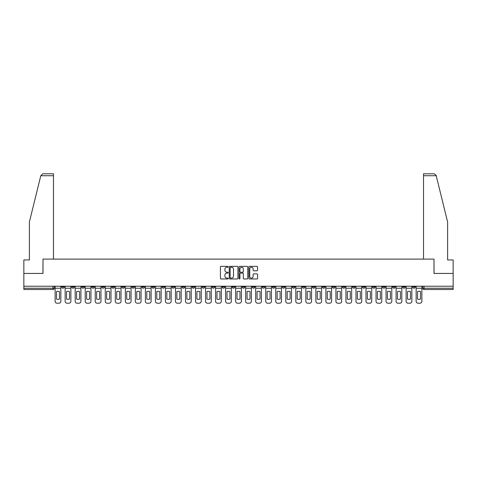 <?xml version="1.0" encoding="UTF-8"?>
<svg xmlns="http://www.w3.org/2000/svg" width="477" height="477" viewBox="0 0 477 477"><rect width="100%" height="100%" fill="white"/><g stroke="black" fill="none" stroke-linecap="round" stroke-linejoin="round"><path stroke-width="0.72" d="M228.215 266.798A0.441 0.441 0 0 0 227.773 266.357L221.066 266.357A0.632 0.632 0 0 0 220.44 266.989L220.44 278.347A0.632 0.632 0 0 0 221.066 278.979L227.773 278.979A0.441 0.441 0 0 0 228.215 278.538A0.441 0.441 0 0 0 227.773 278.097L226.903 278.097A2.021 2.021 0 0 1 224.888 276.076L224.888 275.128A2.021 2.021 0 0 1 226.903 273.112L227.773 273.112A0.441 0.441 0 0 0 228.215 272.665A0.441 0.441 0 0 0 227.773 272.224L226.903 272.224A2.021 2.021 0 0 1 224.888 270.209L224.888 269.261A2.021 2.021 0 0 1 226.903 267.239L227.773 267.239A0.441 0.441 0 0 0 228.215 266.798M392.654 286.23L392.654 286.939L395.23 286.939A1.288 1.288 0 0 1 393.942 288.227A1.288 1.288 0 0 1 392.654 286.939L392.654 286.23M332.487 286.23L332.487 286.939L335.057 286.939A1.288 1.288 0 0 1 333.769 288.227A1.288 1.288 0 0 1 332.487 286.939L332.487 286.23M322.458 286.23L322.458 286.939L325.028 286.939A1.288 1.288 0 0 1 323.74 288.227A1.288 1.288 0 0 1 322.458 286.939L322.458 286.23M262.284 286.23L262.284 286.939L264.854 286.939A1.288 1.288 0 0 1 263.572 288.227A1.288 1.288 0 0 1 262.284 286.939L262.284 286.23M252.255 286.23L252.255 286.939L254.831 286.939A1.288 1.288 0 0 1 253.543 288.227A1.288 1.288 0 0 1 252.255 286.939L252.255 286.23M242.227 286.23L242.227 286.939L244.802 286.939A1.288 1.288 0 0 1 243.514 288.227A1.288 1.288 0 0 1 242.227 286.939L242.227 286.23M222.169 286.23L222.169 286.939L224.745 286.939A1.288 1.288 0 0 1 223.457 288.227A1.288 1.288 0 0 1 222.169 286.939L222.169 286.23M202.117 286.939L202.117 286.23L202.117 286.939A1.288 1.288 0 0 0 203.399 288.227A1.288 1.288 0 0 1 202.117 286.939L204.687 286.939A1.288 1.288 0 0 1 203.399 288.227A1.288 1.288 0 0 0 204.687 286.939L204.687 286.23L204.687 286.939M192.088 286.939L192.088 286.23L192.088 286.939A1.288 1.288 0 0 0 193.37 288.227A1.288 1.288 0 0 1 192.088 286.939L194.658 286.939A1.288 1.288 0 0 1 193.37 288.227M182.059 286.939L182.059 286.23L182.059 286.939A1.288 1.288 0 0 0 183.341 288.227A1.288 1.288 0 0 1 182.059 286.939L184.629 286.939A1.288 1.288 0 0 1 183.341 288.227A1.288 1.288 0 0 0 184.629 286.939L184.629 286.23L184.629 286.939M172.03 286.23L172.03 286.939L174.6 286.939A1.288 1.288 0 0 1 173.312 288.227A1.288 1.288 0 0 1 172.03 286.939L172.03 286.23M162.001 286.23L162.001 286.939L164.571 286.939A1.288 1.288 0 0 1 163.283 288.227A1.288 1.288 0 0 1 162.001 286.939L162.001 286.23M151.972 286.23L151.972 286.939L154.542 286.939A1.288 1.288 0 0 1 153.26 288.227A1.288 1.288 0 0 1 151.972 286.939L151.972 286.23M141.943 286.939L141.943 286.23L141.943 286.939A1.288 1.288 0 0 0 143.231 288.227A1.288 1.288 0 0 1 141.943 286.939L144.513 286.939A1.288 1.288 0 0 1 143.231 288.227M121.885 286.939L121.885 286.23L121.885 286.939A1.288 1.288 0 0 0 123.173 288.227A1.288 1.288 0 0 1 121.885 286.939L124.455 286.939A1.288 1.288 0 0 1 123.173 288.227A1.288 1.288 0 0 0 124.455 286.939L124.455 286.23L124.455 286.939M111.856 286.939L111.856 286.23L111.856 286.939A1.288 1.288 0 0 0 113.144 288.227A1.288 1.288 0 0 1 111.856 286.939L114.426 286.939A1.288 1.288 0 0 1 113.144 288.227A1.288 1.288 0 0 0 114.426 286.939L114.426 286.23L114.426 286.939M101.828 286.939L101.828 286.23L101.828 286.939A1.288 1.288 0 0 0 103.115 288.227A1.288 1.288 0 0 1 101.828 286.939L104.397 286.939A1.288 1.288 0 0 1 103.115 288.227A1.288 1.288 0 0 0 104.397 286.939L104.397 286.23L104.397 286.939M91.799 286.939L91.799 286.23L91.799 286.939A1.288 1.288 0 0 0 93.087 288.227A1.288 1.288 0 0 1 91.799 286.939L94.368 286.939A1.288 1.288 0 0 1 93.087 288.227M81.77 286.939L81.77 286.23L81.77 286.939A1.288 1.288 0 0 0 83.058 288.227A1.288 1.288 0 0 1 81.77 286.939L84.346 286.939A1.288 1.288 0 0 1 83.058 288.227A1.288 1.288 0 0 0 84.346 286.939L84.346 286.23L84.346 286.939M71.741 286.939L71.741 286.23L71.741 286.939A1.288 1.288 0 0 0 73.029 288.227A1.288 1.288 0 0 1 71.741 286.939L74.317 286.939A1.288 1.288 0 0 1 73.029 288.227A1.288 1.288 0 0 0 74.317 286.939L74.317 286.23L74.317 286.939M256.942 270.805A0.632 0.632 0 0 0 257.574 270.173L257.574 266.989A0.632 0.632 0 0 0 256.942 266.357L249.495 266.357A0.632 0.632 0 0 0 248.863 266.989L248.863 278.347A0.632 0.632 0 0 0 249.495 278.979L256.942 278.979A0.632 0.632 0 0 0 257.574 278.347L257.574 274.496A0.632 0.632 0 0 0 256.942 273.87L253.752 273.87A0.632 0.632 0 0 0 253.126 274.496L253.126 276.404A1.687 1.687 0 0 1 251.439 278.097A1.687 1.687 0 0 1 249.745 276.404L249.745 268.927A1.687 1.687 0 0 1 251.439 267.239A1.687 1.687 0 0 1 253.126 268.927L253.126 270.173A0.632 0.632 0 0 0 253.752 270.805L256.942 270.805M40.795 175.727L42.781 173.795L53.484 173.795L53.484 175.727L40.795 175.727L29.377 222.014L29.377 259.941L23.85 259.941L23.85 273.44L43.008 273.44L43.008 259.106L433.992 259.106L433.992 273.44L453.15 273.44L453.15 286.23L23.85 286.23L23.85 288.227L54.259 288.227L54.259 286.23M23.85 273.44L23.85 286.23M237.945 266.989A0.632 0.632 0 0 0 237.319 266.357L229.872 266.357A0.632 0.632 0 0 0 229.24 266.989L229.24 278.347A0.632 0.632 0 0 0 229.872 278.979L237.319 278.979A0.632 0.632 0 0 0 237.945 278.347L237.945 266.989M239.681 266.357L247.128 266.357A0.632 0.632 0 0 1 247.76 266.989L247.76 278.347A0.632 0.632 0 0 1 247.128 278.979L243.944 278.979A0.632 0.632 0 0 1 243.312 278.347L243.312 273.738A0.632 0.632 0 0 0 242.68 273.112L240.569 273.112A0.632 0.632 0 0 0 239.937 273.738L239.937 278.538A0.441 0.441 0 0 1 239.496 278.979A0.441 0.441 0 0 1 239.055 278.538L239.055 266.989A0.632 0.632 0 0 1 239.681 266.357M422.741 286.23L422.741 288.227L453.15 288.227L453.15 289.509L424.029 289.509A1.288 1.288 0 0 1 422.741 288.227M453.15 286.23L453.15 288.227M54.259 288.227A1.288 1.288 0 0 1 52.971 289.509L23.85 289.509L23.85 288.227M415.288 286.23L415.288 286.939A1.288 1.288 0 0 1 414 288.227A1.288 1.288 0 0 1 412.712 286.939A1.288 1.288 0 0 0 414 288.227M412.712 286.23L412.712 286.939L415.288 286.939M405.259 286.23L405.259 286.939A1.288 1.288 0 0 1 403.971 288.227A1.288 1.288 0 0 1 402.683 286.939L405.259 286.939M402.683 286.23L402.683 286.939M395.23 286.23L395.23 286.939A1.288 1.288 0 0 1 393.942 288.227M385.201 286.23L385.201 286.939A1.288 1.288 0 0 1 383.913 288.227A1.288 1.288 0 0 1 382.632 286.939L385.201 286.939M382.632 286.23L382.632 286.939M375.172 286.23L375.172 286.939A1.288 1.288 0 0 1 373.885 288.227A1.288 1.288 0 0 1 372.603 286.939L375.172 286.939M372.603 286.23L372.603 286.939M365.143 286.23L365.143 286.939A1.288 1.288 0 0 1 363.856 288.227A1.288 1.288 0 0 1 362.574 286.939A1.288 1.288 0 0 0 363.856 288.227M362.574 286.23L362.574 286.939L365.143 286.939M355.115 286.23L355.115 286.939A1.288 1.288 0 0 1 353.827 288.227A1.288 1.288 0 0 1 352.545 286.939L355.115 286.939M352.545 286.23L352.545 286.939M345.086 286.23L345.086 286.939A1.288 1.288 0 0 1 343.798 288.227A1.288 1.288 0 0 1 342.516 286.939L345.086 286.939M342.516 286.23L342.516 286.939M335.057 286.23L335.057 286.939M325.028 286.23L325.028 286.939L325.028 286.23M314.999 286.23L314.999 286.939A1.288 1.288 0 0 1 313.717 288.227A1.288 1.288 0 0 1 312.429 286.939L314.999 286.939M312.429 286.23L312.429 286.939M304.97 286.23L304.97 286.939A1.288 1.288 0 0 1 303.688 288.227A1.288 1.288 0 0 1 302.4 286.939L304.97 286.939M302.4 286.23L302.4 286.939M294.941 286.23L294.941 286.939A1.288 1.288 0 0 1 293.659 288.227A1.288 1.288 0 0 1 292.371 286.939L294.941 286.939M292.371 286.23L292.371 286.939M284.912 286.23L284.912 286.939A1.288 1.288 0 0 1 283.63 288.227A1.288 1.288 0 0 1 282.342 286.939L284.912 286.939M282.342 286.23L282.342 286.939M274.883 286.23L274.883 286.939A1.288 1.288 0 0 1 273.601 288.227A1.288 1.288 0 0 1 272.313 286.939L274.883 286.939M272.313 286.23L272.313 286.939M264.854 286.23L264.854 286.939A1.288 1.288 0 0 1 263.572 288.227M254.831 286.23L254.831 286.939M244.802 286.939L244.802 286.23L244.802 286.939A1.288 1.288 0 0 1 243.514 288.227M234.773 286.23L234.773 286.939A1.288 1.288 0 0 1 233.486 288.227A1.288 1.288 0 0 1 232.198 286.939A1.288 1.288 0 0 0 233.486 288.227A1.288 1.288 0 0 0 234.773 286.939L232.198 286.939L232.198 286.23M224.745 286.939L224.745 286.23L224.745 286.939A1.288 1.288 0 0 1 223.457 288.227M214.716 286.23L214.716 286.939A1.288 1.288 0 0 1 213.428 288.227A1.288 1.288 0 0 1 212.146 286.939A1.288 1.288 0 0 0 213.428 288.227M212.146 286.23L212.146 286.939L214.716 286.939M194.658 286.23L194.658 286.939L194.658 286.23M174.6 286.939L174.6 286.23L174.6 286.939A1.288 1.288 0 0 1 173.312 288.227M164.571 286.939L164.571 286.23L164.571 286.939A1.288 1.288 0 0 1 163.283 288.227M154.542 286.939L154.542 286.23L154.542 286.939A1.288 1.288 0 0 1 153.26 288.227M144.513 286.23L144.513 286.939L144.513 286.23M134.484 286.939L134.484 286.23L134.484 286.939A1.288 1.288 0 0 1 133.202 288.227A1.288 1.288 0 0 1 131.914 286.939L134.484 286.939A1.288 1.288 0 0 1 133.202 288.227M131.914 286.23L131.914 286.939M94.368 286.23L94.368 286.939L94.368 286.23M64.288 286.23L64.288 286.939A1.288 1.288 0 0 1 63 288.227A1.288 1.288 0 0 1 61.712 286.939A1.288 1.288 0 0 0 63 288.227A1.288 1.288 0 0 0 64.288 286.939L64.288 286.23M61.712 286.23L61.712 286.939L64.288 286.939M230.564 267.239A0.441 0.441 0 0 0 230.123 267.68L230.123 277.656A0.441 0.441 0 0 0 230.564 278.097L231.482 278.097A2.021 2.021 0 0 0 233.497 276.076L233.497 269.261A2.021 2.021 0 0 0 231.482 267.239L230.564 267.239M243.312 268.962A1.687 1.687 0 0 0 241.624 267.275A1.687 1.687 0 0 0 239.937 268.962L239.937 271.598A0.632 0.632 0 0 0 240.569 272.224L242.68 272.224A0.632 0.632 0 0 0 243.312 271.598L243.312 268.962M55.123 288.227L55.123 301.273A1.926 1.926 149.7 0 0 57.055 303.205L58.915 303.205A1.926 1.926 -30.3 0 0 60.847 301.273L60.847 288.227L55.123 288.227L55.123 286.23M60.847 288.227L60.847 286.23M59.464 299.061L59.464 291.596A3.983 3.983 149.7 0 0 56.507 291.596L56.507 299.061A3.983 3.983 -30.3 0 0 59.464 299.061M53.484 259.106L53.484 175.727M42.942 273.44L43.008 259.106M453.15 273.44L453.15 259.941L447.623 259.941L447.623 222.014L436.091 175.262L434.219 173.795L423.516 173.795L423.516 259.106M434.058 273.44L433.992 259.106M65.152 288.227L65.152 301.273A1.926 1.926 149.7 0 0 67.084 303.205L68.944 303.205A1.926 1.926 -30.3 0 0 70.876 301.273L70.876 288.227L65.152 288.227L65.152 286.23M70.876 288.227L70.876 286.23M69.493 299.061L69.493 291.596A3.983 3.983 149.7 0 0 66.536 291.596L66.536 299.061A3.983 3.983 -30.3 0 0 69.493 299.061M75.181 288.227L75.181 301.273A1.926 1.926 149.7 0 0 77.113 303.205L78.973 303.205A1.926 1.926 -30.3 0 0 80.905 301.273L80.905 288.227L75.181 288.227L75.181 286.23M80.905 288.227L80.905 286.23M79.522 299.061L79.522 291.596A3.983 3.983 149.7 0 0 76.564 291.596L76.564 299.061A3.983 3.983 -30.3 0 0 79.522 299.061M85.21 288.227L85.21 301.273A1.926 1.926 149.7 0 0 87.142 303.205L89.002 303.205A1.926 1.926 -30.3 0 0 90.934 301.273L90.934 288.227L85.21 288.227L85.21 286.23M90.934 288.227L90.934 286.23M89.551 299.061L89.551 291.596A3.983 3.983 149.7 0 0 86.593 291.596L86.593 299.061A3.983 3.983 -30.3 0 0 89.551 299.061M95.239 288.227L95.239 301.273A1.926 1.926 149.7 0 0 97.165 303.205L99.031 303.205A1.926 1.926 -30.3 0 0 100.963 301.273L100.963 288.227L95.239 288.227L95.239 286.23M100.963 288.227L100.963 286.23M99.58 299.061L99.58 291.596A3.983 3.983 149.7 0 0 96.622 291.596L96.622 299.061A3.983 3.983 -30.3 0 0 99.58 299.061M105.268 288.227L105.268 301.273A1.926 1.926 149.7 0 0 107.194 303.205L109.06 303.205A1.926 1.926 -30.3 0 0 110.992 301.273L110.992 288.227L105.268 288.227L105.268 286.23M110.992 288.227L110.992 286.23M109.609 299.061L109.609 291.596A3.983 3.983 149.7 0 0 106.651 291.596L106.651 299.061A3.983 3.983 -30.3 0 0 109.609 299.061M115.297 288.227L115.297 301.273A1.926 1.926 149.7 0 0 117.223 303.205L119.089 303.205A1.926 1.926 -30.3 0 0 121.015 301.273L121.015 288.227L115.297 288.227L115.297 286.23M121.015 288.227L121.015 286.23M119.638 299.061L119.638 291.596A3.983 3.983 149.7 0 0 116.68 291.596L116.68 299.061A3.983 3.983 -30.3 0 0 119.638 299.061M125.326 288.227L125.326 301.273A1.926 1.926 149.7 0 0 127.252 303.205L129.118 303.205A1.926 1.926 -30.3 0 0 131.044 301.273L131.044 288.227L125.326 288.227L125.326 286.23M131.044 288.227L131.044 286.23M129.666 299.061L129.666 291.596A3.983 3.983 149.7 0 0 126.709 291.596L126.709 299.061A3.983 3.983 -30.3 0 0 129.666 299.061M135.355 288.227L135.355 301.273A1.926 1.926 149.7 0 0 137.281 303.205L139.147 303.205A1.926 1.926 -30.3 0 0 141.073 301.273L141.073 288.227L135.355 288.227L135.355 286.23M141.073 288.227L141.073 286.23M139.695 299.061L139.695 291.596A3.983 3.983 149.7 0 0 136.738 291.596L136.738 299.061A3.983 3.983 -30.3 0 0 139.695 299.061M145.384 288.227L145.384 301.273A1.926 1.926 149.7 0 0 147.31 303.205L149.176 303.205A1.926 1.926 -30.3 0 0 151.102 301.273L151.102 288.227L145.384 288.227L145.384 286.23M151.102 288.227L151.102 286.23M149.724 299.061L149.724 291.596A3.983 3.983 149.7 0 0 146.767 291.596L146.767 299.061A3.983 3.983 -30.3 0 0 149.724 299.061M155.413 288.227L155.413 301.273A1.926 1.926 149.7 0 0 157.338 303.205L159.205 303.205A1.926 1.926 -30.3 0 0 161.131 301.273L161.131 288.227L155.413 288.227L155.413 286.23M161.131 288.227L161.131 286.23M159.747 299.061L159.747 291.596A3.983 3.983 149.7 0 0 156.79 291.596L156.79 299.061A3.983 3.983 -30.3 0 0 159.747 299.061M165.441 288.227L165.441 301.273A1.926 1.926 149.7 0 0 167.367 303.205L169.234 303.205A1.926 1.926 -30.3 0 0 171.16 301.273L171.16 288.227L165.441 288.227L165.441 286.23M171.16 288.227L171.16 286.23M169.776 299.061L169.776 291.596A3.983 3.983 149.7 0 0 166.819 291.596L166.819 299.061A3.983 3.983 -30.3 0 0 169.776 299.061M175.47 288.227L175.47 301.273A1.926 1.926 149.7 0 0 177.396 303.205L179.263 303.205A1.926 1.926 -30.3 0 0 181.188 301.273L181.188 288.227L175.47 288.227L175.47 286.23M181.188 288.227L181.188 286.23M179.805 299.061L179.805 291.596A3.983 3.983 149.7 0 0 176.848 291.596L176.848 299.061A3.983 3.983 -30.3 0 0 179.805 299.061M185.499 288.227L185.499 301.273A1.926 1.926 149.7 0 0 187.425 303.205L189.291 303.205A1.926 1.926 -30.3 0 0 191.217 301.273L191.217 288.227L185.499 288.227L185.499 286.23M191.217 288.227L191.217 286.23M189.834 299.061L189.834 291.596A3.983 3.983 149.7 0 0 186.877 291.596L186.877 299.061A3.983 3.983 -30.3 0 0 189.834 299.061M195.522 288.227L195.522 301.273A1.926 1.926 149.7 0 0 197.454 303.205L199.32 303.205A1.926 1.926 -30.3 0 0 201.246 301.273L201.246 288.227L195.522 288.227L195.522 286.23M201.246 288.227L201.246 286.23M199.863 299.061L199.863 291.596A3.983 3.983 149.7 0 0 196.906 291.596L196.906 299.061A3.983 3.983 -30.3 0 0 199.863 299.061M205.551 288.227L205.551 301.273A1.926 1.926 149.7 0 0 207.483 303.205L209.349 303.205A1.926 1.926 -30.3 0 0 211.275 301.273L211.275 288.227L205.551 288.227L205.551 286.23M211.275 288.227L211.275 286.23M209.892 299.061L209.892 291.596A3.983 3.983 149.7 0 0 206.935 291.596L206.935 299.061A3.983 3.983 -30.3 0 0 209.892 299.061M215.58 288.227L215.58 301.273A1.926 1.926 149.7 0 0 217.512 303.205L219.372 303.205A1.926 1.926 -30.3 0 0 221.304 301.273L221.304 288.227L215.58 288.227L215.58 286.23M221.304 288.227L221.304 286.23M219.921 299.061L219.921 291.596A3.983 3.983 149.7 0 0 216.963 291.596L216.963 299.061A3.983 3.983 -30.3 0 0 219.921 299.061M225.609 288.227L225.609 301.273A1.926 1.926 149.7 0 0 227.541 303.205L229.401 303.205A1.926 1.926 -30.3 0 0 231.333 301.273L231.333 288.227L225.609 288.227L225.609 286.23M231.333 288.227L231.333 286.23M229.95 299.061L229.95 291.596A3.983 3.983 149.7 0 0 226.992 291.596L226.992 299.061A3.983 3.983 -30.3 0 0 229.95 299.061M235.638 288.227L235.638 301.273A1.926 1.926 149.7 0 0 237.57 303.205L239.43 303.205A1.926 1.926 -30.3 0 0 241.362 301.273L241.362 288.227L235.638 288.227L235.638 286.23M241.362 288.227L241.362 286.23M239.979 299.061L239.979 291.596A3.983 3.983 149.7 0 0 237.021 291.596L237.021 299.061A3.983 3.983 -30.3 0 0 239.979 299.061M245.667 288.227L245.667 301.273A1.926 1.926 149.7 0 0 247.599 303.205L249.459 303.205A1.926 1.926 -30.3 0 0 251.391 301.273L251.391 288.227L245.667 288.227L245.667 286.23M251.391 288.227L251.391 286.23M250.008 299.061L250.008 291.596A3.983 3.983 149.7 0 0 247.05 291.596L247.05 299.061A3.983 3.983 -30.3 0 0 250.008 299.061M255.696 288.227L255.696 301.273A1.926 1.926 149.7 0 0 257.628 303.205L259.488 303.205A1.926 1.926 -30.3 0 0 261.42 301.273L261.42 288.227L255.696 288.227L255.696 286.23M261.42 288.227L261.42 286.23M260.037 299.061L260.037 291.596A3.983 3.983 149.7 0 0 257.079 291.596L257.079 299.061A3.983 3.983 -30.3 0 0 260.037 299.061M265.725 288.227L265.725 301.273A1.926 1.926 149.7 0 0 267.651 303.205L269.517 303.205A1.926 1.926 -30.3 0 0 271.449 301.273L271.449 288.227L265.725 288.227L265.725 286.23M271.449 288.227L271.449 286.23M270.065 299.061L270.065 291.596A3.983 3.983 149.7 0 0 267.108 291.596L267.108 299.061A3.983 3.983 -30.3 0 0 270.065 299.061M275.754 288.227L275.754 301.273A1.926 1.926 149.7 0 0 277.68 303.205L279.546 303.205A1.926 1.926 -30.3 0 0 281.478 301.273L281.478 288.227L275.754 288.227L275.754 286.23M281.478 288.227L281.478 286.23M280.094 299.061L280.094 291.596A3.983 3.983 149.7 0 0 277.137 291.596L277.137 299.061A3.983 3.983 -30.3 0 0 280.094 299.061M285.783 288.227L285.783 301.273A1.926 1.926 149.7 0 0 287.709 303.205L289.575 303.205A1.926 1.926 -30.3 0 0 291.501 301.273L291.501 288.227L285.783 288.227L285.783 286.23M291.501 288.227L291.501 286.23M290.123 299.061L290.123 291.596A3.983 3.983 149.7 0 0 287.166 291.596L287.166 299.061A3.983 3.983 -30.3 0 0 290.123 299.061M295.812 288.227L295.812 301.273A1.926 1.926 149.7 0 0 297.737 303.205L299.604 303.205A1.926 1.926 -30.3 0 0 301.53 301.273L301.53 288.227L295.812 288.227L295.812 286.23M301.53 288.227L301.53 286.23M300.152 299.061L300.152 291.596A3.983 3.983 149.7 0 0 297.195 291.596L297.195 299.061A3.983 3.983 -30.3 0 0 300.152 299.061M305.84 288.227L305.84 301.273A1.926 1.926 149.7 0 0 307.766 303.205L309.633 303.205A1.926 1.926 -30.3 0 0 311.559 301.273L311.559 288.227L305.84 288.227L305.84 286.23M311.559 288.227L311.559 286.23M310.181 299.061L310.181 291.596A3.983 3.983 149.7 0 0 307.224 291.596L307.224 299.061A3.983 3.983 -30.3 0 0 310.181 299.061M315.869 288.227L315.869 301.273A1.926 1.926 149.7 0 0 317.795 303.205L319.662 303.205A1.926 1.926 -30.3 0 0 321.587 301.273L321.587 288.227L315.869 288.227L315.869 286.23M321.587 288.227L321.587 286.23M320.21 299.061L320.21 291.596A3.983 3.983 149.7 0 0 317.253 291.596L317.253 299.061A3.983 3.983 -30.3 0 0 320.21 299.061M325.898 288.227L325.898 301.273A1.926 1.926 149.7 0 0 327.824 303.205L329.69 303.205A1.926 1.926 -30.3 0 0 331.616 301.273L331.616 288.227L325.898 288.227L325.898 286.23M331.616 288.227L331.616 286.23M330.233 299.061L330.233 291.596A3.983 3.983 149.7 0 0 327.276 291.596L327.276 299.061A3.983 3.983 -30.3 0 0 330.233 299.061M335.927 288.227L335.927 301.273A1.926 1.926 149.7 0 0 337.853 303.205L339.719 303.205A1.926 1.926 -30.3 0 0 341.645 301.273L341.645 288.227L335.927 288.227L335.927 286.23M341.645 288.227L341.645 286.23M340.262 299.061L340.262 291.596A3.983 3.983 149.7 0 0 337.305 291.596L337.305 299.061A3.983 3.983 -30.3 0 0 340.262 299.061M345.956 288.227L345.956 301.273A1.926 1.926 149.7 0 0 347.882 303.205L349.748 303.205A1.926 1.926 -30.3 0 0 351.674 301.273L351.674 288.227L345.956 288.227L345.956 286.23M351.674 288.227L351.674 286.23M350.291 299.061L350.291 291.596A3.983 3.983 149.7 0 0 347.334 291.596L347.334 299.061A3.983 3.983 -30.3 0 0 350.291 299.061M355.985 288.227L355.985 301.273A1.926 1.926 149.7 0 0 357.911 303.205L359.777 303.205A1.926 1.926 -30.3 0 0 361.703 301.273L361.703 288.227L355.985 288.227L355.985 286.23M361.703 288.227L361.703 286.23M360.32 299.061L360.32 291.596A3.983 3.983 149.7 0 0 357.362 291.596L357.362 299.061A3.983 3.983 -30.3 0 0 360.32 299.061M366.008 288.227L366.008 301.273A1.926 1.926 149.7 0 0 367.94 303.205L369.806 303.205A1.926 1.926 -30.3 0 0 371.732 301.273L371.732 288.227L366.008 288.227L366.008 286.23M371.732 288.227L371.732 286.23M370.349 299.061L370.349 291.596A3.983 3.983 149.7 0 0 367.391 291.596L367.391 299.061A3.983 3.983 -30.3 0 0 370.349 299.061M376.037 288.227L376.037 301.273A1.926 1.926 149.7 0 0 377.969 303.205L379.835 303.205A1.926 1.926 -30.3 0 0 381.761 301.273L381.761 288.227L376.037 288.227L376.037 286.23M381.761 288.227L381.761 286.23M380.378 299.061L380.378 291.596A3.983 3.983 149.7 0 0 377.42 291.596L377.42 299.061A3.983 3.983 -30.3 0 0 380.378 299.061M386.066 288.227L386.066 301.273A1.926 1.926 149.7 0 0 387.998 303.205L389.858 303.205A1.926 1.926 -30.3 0 0 391.79 301.273L391.79 288.227L386.066 288.227L386.066 286.23M391.79 288.227L391.79 286.23M390.407 299.061L390.407 291.596A3.983 3.983 149.7 0 0 387.449 291.596L387.449 299.061A3.983 3.983 -30.3 0 0 390.407 299.061M396.095 288.227L396.095 301.273A1.926 1.926 149.7 0 0 398.027 303.205L399.887 303.205A1.926 1.926 -30.3 0 0 401.819 301.273L401.819 288.227L396.095 288.227L396.095 286.23M401.819 288.227L401.819 286.23M400.436 299.061L400.436 291.596A3.983 3.983 149.7 0 0 397.478 291.596L397.478 299.061A3.983 3.983 -30.3 0 0 400.436 299.061M406.124 288.227L406.124 301.273A1.926 1.926 149.7 0 0 408.056 303.205L409.916 303.205A1.926 1.926 -30.3 0 0 411.848 301.273L411.848 288.227L406.124 288.227L406.124 286.23M411.848 288.227L411.848 286.23M410.464 299.061L410.464 291.596A3.983 3.983 149.7 0 0 407.507 291.596L407.507 299.061A3.983 3.983 -30.3 0 0 410.464 299.061M416.153 288.227L416.153 301.273A1.926 1.926 149.7 0 0 418.085 303.205L419.945 303.205A1.926 1.926 -30.3 0 0 421.877 301.273L421.877 288.227L416.153 288.227L416.153 286.23M421.877 288.227L421.877 286.23M420.493 299.061L420.493 291.596A3.983 3.983 149.7 0 0 417.536 291.596L417.536 299.061A3.983 3.983 -30.3 0 0 420.493 299.061M52.971 286.23L52.971 289.509M424.029 286.23L424.029 289.509M436.205 175.727L423.516 175.727"/></g></svg>
